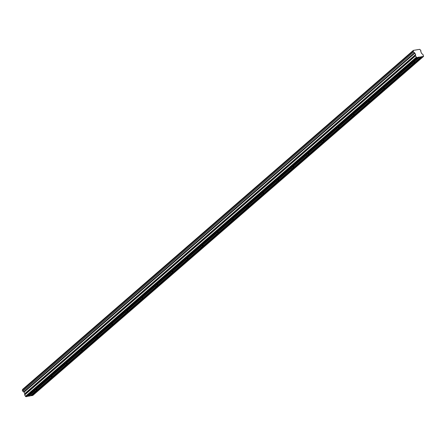 <?xml version="1.0" encoding="UTF-8"?>
<svg xmlns="http://www.w3.org/2000/svg" width="446" height="446" viewBox="0 0 446 446"><rect width="100%" height="100%" fill="white"/><g stroke="black" fill="none" stroke-linecap="round" stroke-linejoin="round"><path stroke-width="0.67" d="M413.319 50.426L22.49 389.57L413.336 50.404L419.625 49.339A0.925 0.585 -130.9 0 0 420.522 49.935L420.829 51.05M51.418 377.383L51.602 377.221A1.455 0.396 152.5 0 0 51.97 376.948A1.455 0.396 152.5 0 0 52.204 376.697L52.355 376.664A1.455 0.396 -27.5 0 0 52.344 376.597A1.455 0.396 -27.5 0 0 50.816 376.942L50.353 377.037A1.455 0.396 152.5 0 0 49.985 377.31A1.455 0.396 152.5 0 0 49.751 377.561L35.251 390.138A1.455 0.396 152.5 0 0 34.883 390.412A1.455 0.396 152.5 0 0 34.649 390.663L28.338 396.137L34.649 390.663M49.751 377.561L49.746 377.868A1.455 0.396 -27.5 0 0 49.757 377.94A1.455 0.396 -27.5 0 0 51.284 377.589L51.407 377.394M36.31 390.49L30.105 395.964L28.438 396.16M35.251 390.138L35.708 390.049A1.455 0.396 -27.5 0 1 37.235 389.698A1.455 0.396 -27.5 0 1 37.247 389.771L37.102 389.804A1.455 0.396 152.5 0 1 36.862 390.055A1.455 0.396 152.5 0 1 36.5 390.328L36.304 390.501M28.566 396.243L34.643 390.975A1.455 0.396 152.5 0 0 34.654 391.047A1.455 0.396 152.5 0 0 36.182 390.696M413.933 62.864L414.122 62.708A1.455 0.396 152.5 0 0 414.485 62.434A1.455 0.396 152.5 0 0 414.724 62.184L414.869 62.145A1.455 0.396 152.5 0 0 414.858 62.078A1.455 0.396 152.5 0 0 413.33 62.423L419.407 57.155L423.583 56.397L422.97 54.518L421.576 53.464L420.84 51.664A0.925 0.585 -130.9 0 1 420.907 50.956A0.925 0.585 -130.9 0 1 421.018 50.889M23.9 392.045L414.579 52.851L23.9 392.045L24.798 393.628L24.653 394.966L415.488 55.878L416.765 57.634L419.179 57.043L412.873 62.518A1.455 0.396 152.5 0 0 412.505 62.791A1.455 0.396 152.5 0 0 412.271 63.042L412.266 63.354A1.455 0.396 -27.5 0 0 412.277 63.421A1.455 0.396 -27.5 0 0 413.804 63.076L413.927 62.88M398.83 75.971L399.014 75.809A1.455 0.396 152.5 0 0 399.382 75.536A1.455 0.396 152.5 0 0 399.616 75.285L399.767 75.251A1.455 0.396 -27.5 0 0 399.755 75.184A1.455 0.396 -27.5 0 0 398.228 75.53L397.765 75.625A1.455 0.396 152.5 0 0 397.403 75.898A1.455 0.396 152.5 0 0 397.163 76.143L382.662 88.726A1.455 0.396 152.5 0 0 382.294 88.999A1.455 0.396 152.5 0 0 382.06 89.25L367.56 101.833A1.455 0.396 152.5 0 0 367.192 102.106A1.455 0.396 152.5 0 0 366.952 102.357L352.452 114.94A1.455 0.396 152.5 0 0 352.089 115.213A1.455 0.396 152.5 0 0 351.849 115.458L337.349 128.041A1.455 0.396 152.5 0 0 336.981 128.314A1.455 0.396 152.5 0 0 336.747 128.565L322.241 141.148A1.455 0.396 152.5 0 0 321.878 141.421A1.455 0.396 152.5 0 0 321.638 141.672L307.138 154.255A1.455 0.396 152.5 0 0 306.77 154.528A1.455 0.396 152.5 0 0 306.536 154.773L292.035 167.356A1.455 0.396 152.5 0 0 291.667 167.629A1.455 0.396 152.5 0 0 291.428 167.88L276.927 180.463A1.455 0.396 152.5 0 0 276.559 180.736A1.455 0.396 152.5 0 0 276.325 180.987L261.824 193.57A1.455 0.396 152.5 0 0 261.456 193.843A1.455 0.396 152.5 0 0 261.222 194.088L246.716 206.671A1.455 0.396 152.5 0 0 246.354 206.944A1.455 0.396 152.5 0 0 246.114 207.195L231.613 219.778A1.455 0.396 152.5 0 0 231.245 220.051A1.455 0.396 152.5 0 0 231.011 220.302L216.511 232.879A1.455 0.396 152.5 0 0 216.143 233.152A1.455 0.396 152.5 0 0 215.903 233.403L201.402 245.986A1.455 0.396 152.5 0 0 201.035 246.259A1.455 0.396 152.5 0 0 200.8 246.51L186.3 259.093A1.455 0.396 152.5 0 0 185.932 259.366A1.455 0.396 152.5 0 0 185.698 259.617L171.192 272.194A1.455 0.396 152.5 0 0 170.829 272.467A1.455 0.396 152.5 0 0 170.589 272.718L156.089 285.301A1.455 0.396 152.5 0 0 155.721 285.574A1.455 0.396 152.5 0 0 155.487 285.825L140.986 298.407A1.455 0.396 152.5 0 0 140.618 298.681A1.455 0.396 152.5 0 0 140.379 298.932L125.878 311.509A1.455 0.396 152.5 0 0 125.51 311.782A1.455 0.396 152.5 0 0 125.276 312.033L110.775 324.616A1.455 0.396 152.5 0 0 110.407 324.889A1.455 0.396 152.5 0 0 110.173 325.14L95.667 337.722A1.455 0.396 152.5 0 0 95.305 337.996A1.455 0.396 152.5 0 0 95.065 338.246L80.564 350.824A1.455 0.396 152.5 0 0 80.196 351.097A1.455 0.396 152.5 0 0 79.962 351.348L65.456 363.93A1.455 0.396 152.5 0 0 65.094 364.204A1.455 0.396 152.5 0 0 64.854 364.454L50.353 377.037M397.163 76.143L397.157 76.456A1.455 0.396 -27.5 0 0 397.169 76.528A1.455 0.396 -27.5 0 0 398.696 76.177L398.819 75.982M382.662 88.726L383.12 88.637A1.455 0.396 -27.5 0 1 384.647 88.286A1.455 0.396 -27.5 0 1 384.664 88.358L384.513 88.392A1.455 0.396 152.5 0 1 384.274 88.642A1.455 0.396 152.5 0 1 383.911 88.916L383.593 89.284A1.455 0.396 -27.5 0 1 382.066 89.629A1.455 0.396 -27.5 0 1 382.055 89.562L382.06 89.25M367.56 101.833L368.017 101.738A1.455 0.396 -27.5 0 1 369.544 101.393A1.455 0.396 -27.5 0 1 369.556 101.459L369.411 101.498A1.455 0.396 152.5 0 1 369.171 101.749A1.455 0.396 152.5 0 1 368.803 102.022L368.491 102.39A1.455 0.396 -27.5 0 1 366.963 102.736A1.455 0.396 -27.5 0 1 366.947 102.669L366.952 102.357M352.452 114.94L352.914 114.845A1.455 0.396 -27.5 0 1 354.442 114.499A1.455 0.396 -27.5 0 1 354.453 114.566L354.302 114.6A1.455 0.396 152.5 0 1 354.068 114.851A1.455 0.396 152.5 0 1 353.7 115.124L353.383 115.492A1.455 0.396 -27.5 0 1 351.855 115.843A1.455 0.396 -27.5 0 1 351.844 115.77L351.849 115.458M337.349 128.041L337.806 127.952A1.455 0.396 -27.5 0 1 339.334 127.601A1.455 0.396 -27.5 0 1 339.345 127.673L339.2 127.707A1.455 0.396 152.5 0 1 338.96 127.957A1.455 0.396 152.5 0 1 338.598 128.231L338.28 128.599A1.455 0.396 -27.5 0 1 336.752 128.944A1.455 0.396 -27.5 0 1 336.741 128.877L336.747 128.565M323.305 141.494L323.489 141.332A1.455 0.396 152.5 0 0 323.857 141.059A1.455 0.396 152.5 0 0 324.091 140.813L324.17 140.746M321.638 141.672L321.633 141.984A1.455 0.396 -27.5 0 0 321.644 142.051A1.455 0.396 -27.5 0 0 323.172 141.705L323.294 141.51M308.203 154.6L308.387 154.439A1.455 0.396 152.5 0 0 308.749 154.165A1.455 0.396 152.5 0 0 308.989 153.915L309.061 153.853M306.536 154.773L306.53 155.085A1.455 0.396 -27.5 0 0 306.541 155.158A1.455 0.396 -27.5 0 0 308.069 154.807L308.192 154.611M293.094 167.707L293.278 167.545A1.455 0.396 152.5 0 0 293.646 167.272A1.455 0.396 152.5 0 0 293.886 167.021L294.031 166.988A1.455 0.396 -27.5 0 0 294.02 166.915A1.455 0.396 -27.5 0 0 292.492 167.267L292.035 167.356M291.428 167.88L291.422 168.192A1.455 0.396 -27.5 0 0 291.439 168.259A1.455 0.396 -27.5 0 0 292.966 167.913L293.089 167.718M277.992 180.808L278.176 180.647A1.455 0.396 152.5 0 0 278.544 180.374A1.455 0.396 152.5 0 0 278.778 180.128L278.928 180.089A1.455 0.396 -27.5 0 0 278.917 180.022A1.455 0.396 -27.5 0 0 277.39 180.368L276.927 180.463M276.325 180.987L276.319 181.299A1.455 0.396 -27.5 0 0 276.33 181.366A1.455 0.396 -27.5 0 0 277.858 181.015L277.981 180.825M261.824 193.57L262.281 193.475A1.455 0.396 -27.5 0 1 263.809 193.124A1.455 0.396 -27.5 0 1 263.82 193.196L263.675 193.23A1.455 0.396 152.5 0 1 263.435 193.48A1.455 0.396 152.5 0 1 263.073 193.754L262.755 194.121A1.455 0.396 -27.5 0 1 261.228 194.473A1.455 0.396 -27.5 0 1 261.217 194.4L261.222 194.088M246.716 206.671L247.179 206.582A1.455 0.396 -27.5 0 1 248.706 206.23A1.455 0.396 -27.5 0 1 248.717 206.303L248.567 206.336A1.455 0.396 152.5 0 1 248.333 206.587A1.455 0.396 152.5 0 1 247.965 206.86L247.647 207.228A1.455 0.396 -27.5 0 1 246.12 207.574A1.455 0.396 -27.5 0 1 246.108 207.507L246.114 207.195M231.613 219.778L232.071 219.683A1.455 0.396 -27.5 0 1 233.598 219.337A1.455 0.396 -27.5 0 1 233.615 219.404L233.464 219.443A1.455 0.396 152.5 0 1 233.225 219.688A1.455 0.396 152.5 0 1 232.862 219.962L232.544 220.33A1.455 0.396 -27.5 0 1 231.017 220.681A1.455 0.396 -27.5 0 1 231.006 220.614L231.011 220.302M216.511 232.879L216.968 232.79A1.455 0.396 -27.5 0 1 218.495 232.438A1.455 0.396 -27.5 0 1 218.507 232.511L218.362 232.544A1.455 0.396 152.5 0 1 218.122 232.795A1.455 0.396 152.5 0 1 217.754 233.068L217.442 233.436A1.455 0.396 -27.5 0 1 215.914 233.788A1.455 0.396 -27.5 0 1 215.897 233.715L215.903 233.403M202.467 246.331L202.651 246.175A1.455 0.396 152.5 0 0 203.019 245.902A1.455 0.396 152.5 0 0 203.253 245.651L203.331 245.584M200.8 246.51L200.795 246.822A1.455 0.396 -27.5 0 0 200.806 246.889A1.455 0.396 -27.5 0 0 202.333 246.543L202.456 246.348M187.359 259.438L187.549 259.277A1.455 0.396 152.5 0 0 187.911 259.003A1.455 0.396 152.5 0 0 188.151 258.758L188.223 258.691M185.698 259.617L185.692 259.929A1.455 0.396 -27.5 0 0 185.703 259.996A1.455 0.396 -27.5 0 0 187.231 259.644L187.353 259.455M172.256 272.545L172.44 272.383A1.455 0.396 152.5 0 0 172.808 272.11A1.455 0.396 152.5 0 0 173.042 271.859L173.193 271.826A1.455 0.396 -27.5 0 0 173.182 271.753A1.455 0.396 -27.5 0 0 171.654 272.105L171.192 272.194M170.589 272.718L170.584 273.03A1.455 0.396 -27.5 0 0 170.595 273.103A1.455 0.396 -27.5 0 0 172.123 272.751L172.245 272.556M157.154 285.646L157.338 285.49A1.455 0.396 152.5 0 0 157.7 285.217A1.455 0.396 152.5 0 0 157.94 284.966L158.09 284.933A1.455 0.396 -27.5 0 0 158.074 284.86A1.455 0.396 -27.5 0 0 156.546 285.211L156.089 285.301M155.487 285.825L155.481 286.137A1.455 0.396 -27.5 0 0 155.492 286.204A1.455 0.396 -27.5 0 0 157.02 285.858L157.143 285.663M140.986 298.407L141.443 298.313A1.455 0.396 -27.5 0 1 142.971 297.967A1.455 0.396 -27.5 0 1 142.982 298.034L142.832 298.073A1.455 0.396 152.5 0 1 142.597 298.318A1.455 0.396 152.5 0 1 142.229 298.591L141.917 298.959A1.455 0.396 -27.5 0 1 140.39 299.311A1.455 0.396 -27.5 0 1 140.373 299.238L140.379 298.932M125.878 311.509L126.341 311.42A1.455 0.396 -27.5 0 1 127.868 311.068A1.455 0.396 -27.5 0 1 127.879 311.141L127.729 311.174A1.455 0.396 152.5 0 1 127.495 311.425A1.455 0.396 152.5 0 1 127.127 311.698L126.809 312.066A1.455 0.396 -27.5 0 1 125.281 312.417A1.455 0.396 -27.5 0 1 125.27 312.345L125.276 312.033M110.775 324.616L111.232 324.526A1.455 0.396 -27.5 0 1 112.76 324.175A1.455 0.396 -27.5 0 1 112.771 324.242L112.626 324.281A1.455 0.396 152.5 0 1 112.386 324.532A1.455 0.396 152.5 0 1 112.024 324.805L111.706 325.173A1.455 0.396 -27.5 0 1 110.179 325.519A1.455 0.396 -27.5 0 1 110.168 325.452L110.173 325.14M95.667 337.722L96.13 337.628A1.455 0.396 -27.5 0 1 97.657 337.282A1.455 0.396 -27.5 0 1 97.668 337.349L97.518 337.382A1.455 0.396 152.5 0 1 97.284 337.633A1.455 0.396 152.5 0 1 96.916 337.906L96.598 338.274A1.455 0.396 -27.5 0 1 95.07 338.625A1.455 0.396 -27.5 0 1 95.059 338.553L95.065 338.246M81.629 351.175L81.813 351.013A1.455 0.396 152.5 0 0 82.175 350.74A1.455 0.396 152.5 0 0 82.415 350.489L82.566 350.456A1.455 0.396 -27.5 0 0 82.549 350.383A1.455 0.396 -27.5 0 0 81.021 350.734L80.564 350.824M79.962 351.348L79.957 351.66A1.455 0.396 -27.5 0 0 79.968 351.732A1.455 0.396 -27.5 0 0 81.495 351.381L81.618 351.186M66.521 364.276L66.705 364.12A1.455 0.396 152.5 0 0 67.073 363.847A1.455 0.396 152.5 0 0 67.307 363.596L67.385 363.529M64.854 364.454L64.848 364.767A1.455 0.396 -27.5 0 0 64.865 364.834A1.455 0.396 -27.5 0 0 66.393 364.488L66.515 364.293M414.741 52.957L415.639 54.54L415.455 55.666L24.614 394.76M413.135 51.284L22.311 390.356L22.813 391.315A0.925 0.585 -130.9 0 1 23.699 391.895L23.738 391.939M22.49 389.57A0.925 0.585 -130.9 0 1 22.506 390.189M30.328 395.775L32.748 395.485L423.583 56.397M27.468 396.293L28.338 396.137M24.653 394.966L25.929 396.723L27.245 396.483L418.086 57.395M413.325 50.482A0.925 0.585 -130.9 0 1 413.264 51.201A0.925 0.585 -130.9 0 1 413.152 51.268L413.553 52.154L22.713 391.242M22.813 391.315L413.553 52.154M413.648 52.221A0.925 0.585 -130.9 0 1 414.535 52.806L23.699 391.895M31.426 395.725L422.267 56.636M25.929 396.723L416.765 57.634M25.383 396.371L416.224 57.283M24.067 392.229L414.908 53.141M420.946 56.876L414.869 62.145M412.873 62.518L413.33 62.423M322.241 141.148L322.703 141.053A1.455 0.396 -27.5 0 1 324.231 140.707A1.455 0.396 -27.5 0 1 324.242 140.774L324.175 140.746M307.138 154.255L307.595 154.16A1.455 0.396 -27.5 0 1 309.123 153.814A1.455 0.396 -27.5 0 1 309.139 153.881L309.067 153.853M201.402 245.986L201.865 245.897A1.455 0.396 -27.5 0 1 203.393 245.545A1.455 0.396 -27.5 0 1 203.404 245.618L203.337 245.584M186.3 259.093L186.757 258.998A1.455 0.396 -27.5 0 1 188.284 258.652A1.455 0.396 -27.5 0 1 188.296 258.719L188.229 258.691M65.456 363.93L65.919 363.841A1.455 0.396 -27.5 0 1 67.446 363.49A1.455 0.396 -27.5 0 1 67.457 363.557L67.391 363.529M66.393 364.488L52.355 376.664M50.816 376.942L64.848 364.767M35.708 390.049L49.746 377.868M51.284 377.589L37.247 389.771M413.804 63.076L399.767 75.251M398.228 75.53L412.266 63.354M398.696 76.177L384.664 88.358M383.12 88.637L397.157 76.456M383.593 89.284L369.556 101.459M368.017 101.738L382.055 89.562M368.491 102.39L354.453 114.566M352.914 114.845L366.947 102.669M353.383 115.492L339.345 127.673M337.806 127.952L351.844 115.77M338.28 128.599L324.242 140.774M322.703 141.053L336.741 128.877M323.172 141.705L309.139 153.881M307.595 154.16L321.633 141.984M308.069 154.807L294.031 166.988M292.492 167.267L306.53 155.085M292.966 167.913L278.928 180.089M277.39 180.368L291.422 168.192M277.858 181.015L263.82 193.196M262.281 193.475L276.319 181.299M262.755 194.121L248.717 206.303M247.179 206.582L261.217 194.4M247.647 207.228L233.615 219.404M232.071 219.683L246.108 207.507M232.544 220.33L218.507 232.511M216.968 232.79L231.006 220.614M217.442 233.436L203.404 245.618M201.865 245.897L215.897 233.715M202.333 246.543L188.296 258.719M186.757 258.998L200.795 246.822M187.231 259.644L173.193 271.826M171.654 272.105L185.692 259.929M172.123 272.751L158.09 284.933M156.546 285.211L170.584 273.03M157.02 285.858L142.982 298.034M141.443 298.313L155.481 286.137M141.917 298.959L127.879 311.141M126.341 311.42L140.373 299.238M126.809 312.066L112.771 324.242M111.232 324.526L125.27 312.345M111.706 325.173L97.668 337.349M96.13 337.628L110.168 325.452M96.598 338.274L82.566 350.456M81.021 350.734L95.059 338.553M81.495 351.381L67.457 363.557M65.919 363.841L79.957 351.66M22.3 390.451L413.141 51.362M422.039 56.525L31.198 395.619M412.271 63.042L397.765 75.625M24.837 393.835L415.672 54.747M415.639 54.54L24.798 393.628M31.298 395.641L422.139 56.553M64.815 364.599L50.588 376.942M79.923 351.493L65.696 363.836M95.026 338.391L80.798 350.734M110.134 325.285L95.907 337.628M125.237 312.178L111.009 324.521M140.339 299.076L126.112 311.42M155.448 285.97L141.22 298.313M170.55 272.863L156.323 285.206M185.659 259.762L171.431 272.105M200.761 246.655L186.534 258.998M215.864 233.548L201.637 245.891M230.972 220.447L216.745 232.79M246.075 207.34L231.848 219.683M261.183 194.233L246.956 206.582M276.286 181.132L262.058 193.475M291.389 168.025L277.161 180.368M306.497 154.918L292.269 167.267M321.599 141.817L307.372 154.16M336.708 128.71L322.48 141.053M351.81 115.609L337.583 127.952M366.913 102.502L352.686 114.845M382.021 89.395L367.794 101.738M397.124 76.294L382.897 88.637M412.232 63.187L398.005 75.53M419.279 57.071L413.108 62.423M49.712 377.706L35.485 390.049M22.495 389.492L413.336 50.404M22.3 390.367L413.141 51.273"/></g></svg>
